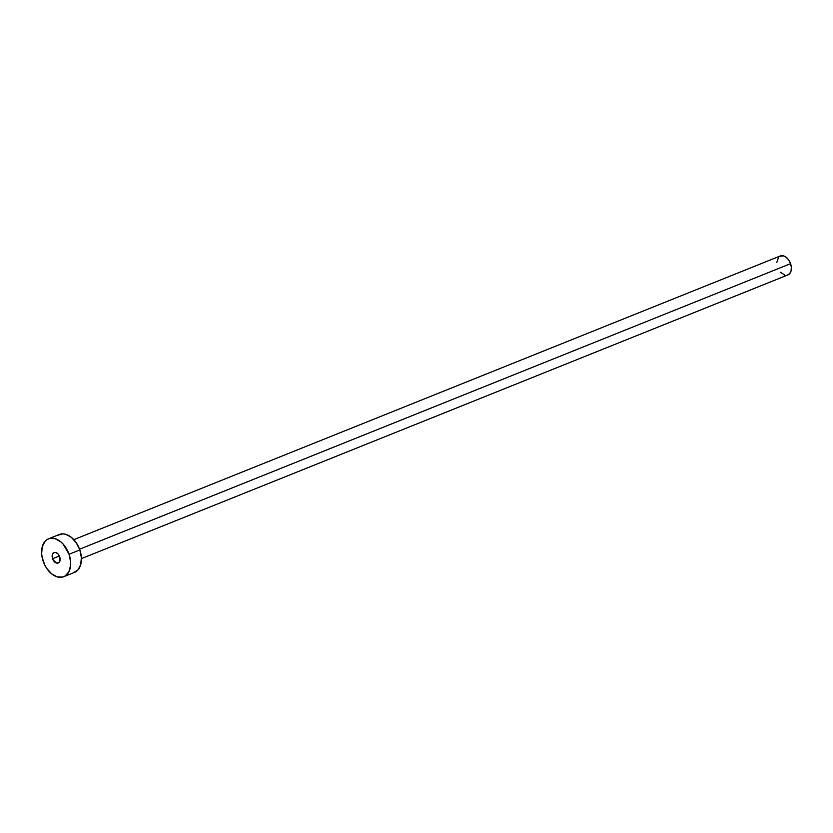 <?xml version="1.0" encoding="UTF-8"?>
<svg xmlns="http://www.w3.org/2000/svg" width="833" height="833" viewBox="0 0 833 833"><rect width="100%" height="100%" fill="white"/><g stroke="black" fill="none" stroke-linecap="round" stroke-linejoin="round"><path stroke-width="1.25" d="M52.583 558.724A5.612 3.665 68.1 0 1 54.041 552.55A5.612 3.665 68.1 0 1 59.695 556.798L58.081 554.018L55.811 552.498L53.656 552.758L52.333 554.695L53 559.745L56.457 563.035L58.622 562.775L59.632 561.64L59.695 556.798A5.612 3.665 68.1 0 1 58.227 562.973A5.612 3.665 68.1 0 1 52.583 558.724L59.372 556.007L52.583 558.724M81.415 558.61L787.914 274.921A10.215 6.674 -111.9 0 0 790.569 263.686L79.562 549.207L790.569 263.686A10.215 6.674 -111.9 0 0 780.302 255.97L73.814 539.659M69.066 554.257A20.419 13.338 68.1 0 1 63.745 576.717A20.419 13.338 68.1 0 1 43.201 561.265A20.419 13.338 68.1 0 1 48.522 538.816A20.419 13.338 68.1 0 1 69.066 554.257L79.822 549.936L69.066 554.257L70.618 561.9L70.576 565.555L68.837 571.844L65.161 575.988L62.767 577.04L57.321 576.915L51.688 573.875L46.731 568.377L44.753 564.961L42.16 557.444L41.65 553.622L42.296 546.615L45.055 541.294L47.106 539.545L49.501 538.493L54.947 538.618L60.58 541.658L63.193 544.147L69.066 554.257M63.745 576.717L74.501 572.396A20.419 13.338 -111.9 0 0 79.822 549.936A20.419 13.338 -111.9 0 0 59.289 534.494L48.522 538.816M57.862 535.223L62.902 533.859L65.713 534.297L71.346 537.337L76.303 542.835L79.822 549.936L81.374 557.579L80.728 564.597L77.969 569.907L73.533 572.719M776.845 262.312L778.563 257.21M779.594 256.335L783.52 255.866L786.331 257.387L788.809 260.135L790.569 263.686L791.35 267.508L791.027 271.017L789.642 273.672L787.424 275.077M784.696 275.015L780.573 272.256"/></g></svg>
